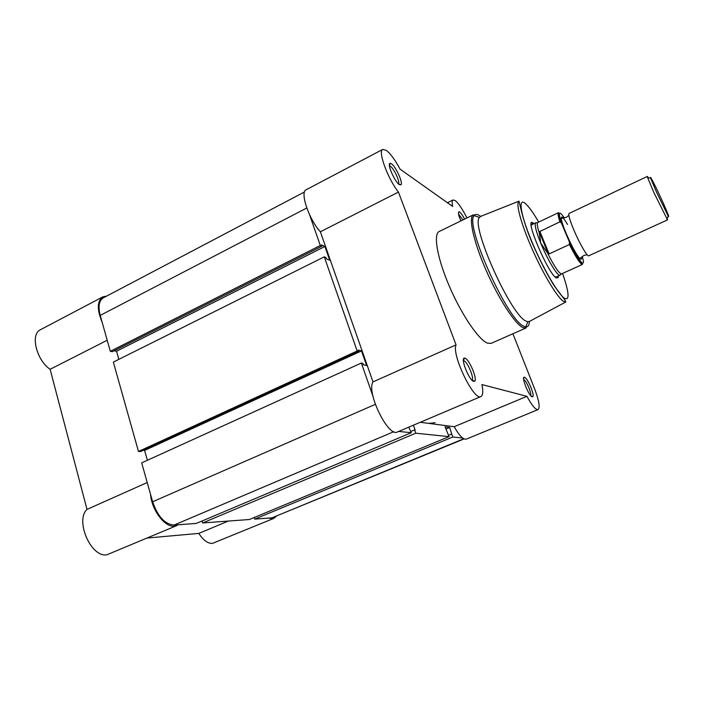 <?xml version="1.0" encoding="UTF-8"?>
<svg xmlns="http://www.w3.org/2000/svg" width="704" height="704" viewBox="0 0 704 704"><rect width="100%" height="100%" fill="white"/><g stroke="black" fill="none" stroke-linecap="round" stroke-linejoin="round"><path stroke-width="1.06" d="M304.506 191.954L103.382 297.81C99.026 300.555 97.97 306.425 100.214 315.41L110.308 351.296L320.311 245.494L309.602 214.826M464.121 438.9L271.946 517.836L463.813 438.742M271.946 517.836L254.707 519.112L452.804 437.017L462.73 438.046M452.804 437.017L451.704 434.007L448.562 435.31M254.707 519.112L254.214 517.502M445.861 429.062L449.706 427.46L451.704 434.007M449.706 427.46L445.06 426.862L449.046 436.63L249.383 519.508L202.629 522.958L415.782 433.198L449.046 436.63M415.782 433.198L414.603 429.898L410.81 431.499M202.629 522.958L202.057 520.995M413.415 425.19L415.114 429.95L414.603 429.898M372.997 396.37L361.354 363.035L141.689 462.862L152.627 501.767C157.74 516.481 164.868 524.251 174.011 525.078L196.302 523.424L411.25 432.722L408.769 427.161M398.71 431.429L411.25 432.722M361.354 363.035L362.868 363.396L363.343 364.76L366.626 365.543L361.504 350.918L144.61 450.419L147.391 460.266M358.67 351.393L357.157 350.997L138.477 451.458L140.518 451.537L358.67 351.393L358.195 350.046L361.504 350.918M143.07 450.358L144.61 450.419M357.157 350.997L324.28 256.837L325.855 257.523L326.304 258.808L329.745 260.278L324.914 246.488L116.538 351.226L118.844 359.357M138.477 451.458L113.344 362.094L324.28 256.837M110.308 351.296L112.376 351.657L321.904 246.206L321.455 244.93L324.914 246.488M114.083 350.803L116.538 351.226M435.072 422.699L428.912 423.403L420.279 422.277M320.311 245.494L321.904 246.206M647.354 176.431L569.043 213.453C568.146 214.535 569.703 219.938 573.716 229.654C579.286 242.977 587.382 257.022 588.711 255.816L667.533 219.894L653.761 192.306L647.513 177.355L647.354 176.431L648.234 177.584M662.851 202.224C656.577 188.285 649.079 173.501 650.707 178.35L656.383 191.831L668.228 216.102C669.618 217.967 667.823 213.347 662.851 202.224M567.53 224.444C563.306 217.351 561.211 215.371 561.229 218.486C561.546 221.32 563.147 226.239 566.06 233.235C571.498 245.722 576.083 254.153 579.823 258.535C581.17 259.838 581.706 259.424 581.434 257.294M536.342 222.79L535.577 222.913C534.389 224.84 536.105 231.598 540.742 243.17L539.202 231.81L559.891 221.839C558.078 216.251 557.603 213.189 558.457 212.661C559.222 213.62 557.445 210.144 561.378 222.966L559.891 221.839M569.413 244.526L549.12 253.906L547.615 253.15C554.224 266.332 558.853 273.249 561.502 273.909L582.481 264.414C580.386 264.273 576.03 257.638 569.413 244.526L569.422 242.035L561.378 222.966M547.615 253.15L540.742 243.17C547.298 259.292 557.436 276.17 559.882 275.273L560.472 274.771M548.354 253.968L539.202 231.81M549.12 253.906L539.792 231.308M558.457 212.661L537.662 222.561C536.835 223.502 537.337 226.882 539.167 232.69M667.216 218.486L667.533 219.894M391.477 163.821C395.833 166.549 403.322 183.137 400.954 184.818L399.344 184.615C394.689 181.905 386.646 163.231 390.174 163.337L391.477 163.821M398.473 183.902C400.294 182.222 394.055 168.555 390.456 166.329L389.444 165.924M464.957 358.16C469.154 359.005 477.682 379.236 474.654 381.198L473.739 381.374C469.225 380.741 460.099 357.782 464.455 358.098L464.957 358.16M474.654 381.198L472.006 380.142C474.584 378.514 467.403 361.469 463.866 360.791L463.408 360.747M460.882 220.906C458.55 215.486 457.899 212.441 458.938 211.772L459.712 212.054C461.094 213.145 462.713 215.494 464.57 219.111M462.854 219.947L458.533 214.007M524.533 377.265C527.525 377.802 534.961 395.41 532.734 396.713L532.206 396.81C529.038 396.44 521.118 376.904 524.242 377.23L524.533 377.265M530.658 395.56C531.907 393.466 526.055 380.037 523.662 379.491M558.316 276.021L558.166 277.693L556.186 277.913C547.853 273.046 524.374 217.8 532.62 222.666L533.993 223.634M555.421 277.279L555.685 276.822M466.919 217.958C462.51 209.167 458.612 203.368 455.198 200.578L453.024 199.945C452.003 200.517 451.889 202.682 452.69 206.448L400.066 169.145C395.146 159.975 390.597 153.736 386.417 150.436L382.765 149.406C377.599 150.832 387.728 178.649 398.438 192.078L456.042 344.872C451.317 354.358 474.038 401.456 480.938 396.546C482.988 395.41 483.314 391.415 481.923 384.569L526.935 396.317C531.951 405.548 535.656 409.974 538.058 409.587C540.206 407.546 539.053 400.638 534.618 388.846L512.917 333.749M480.806 216.322L479.433 217.404C470.369 225.412 511.359 316.395 526.284 321.182L527.859 321.719L529.566 321.367M473.502 214.755L439.199 231.484C433.083 234.089 437.246 258.298 449.504 286.634C461.692 314.961 478.905 340.129 487.582 343.2L491.128 343.358L526.055 327.958L522.896 327.606C515.029 324.095 498.291 298.302 485.83 269.667C473.308 241.032 468.213 216.938 473.502 214.755L474.179 215.626C464.156 224.013 508.068 321.57 524.137 326.339L525.826 326.876C528.044 327.087 529.232 325.283 529.408 321.455M428.912 423.403L454.177 426.712C459.263 435.644 463.311 439.771 466.338 439.111L538.058 409.587M382.765 149.406L306.17 189.754C299.693 191.91 308.845 219.305 320.373 231.792L372.997 381.902C366.08 392.146 388.353 437.747 397.408 431.983L480.938 396.546M531.678 225.122L531.168 225.034M372.997 381.902L456.042 344.872M454.177 426.712L526.935 396.317M320.373 231.792L398.438 192.078M276.197 516.349L273.759 518.408L272.237 518.769L268.787 518.074M273.759 518.408L212.441 543.391C207.812 543.594 203.262 540.267 198.801 533.403L147.497 538.014M178.314 524.753L174.319 526.17C164.868 527.516 151.642 510.022 150.55 494.393M176.88 525.554L106.894 554.787C91.142 557.894 74.835 520.582 87.006 509.397L50.116 369.301C36.23 359.823 30.14 334.048 40.524 329.683L102.828 296.868L106.7 296.067M102.098 322.098C96.844 309.487 97.082 301.074 102.828 296.868M107.202 340.261L50.116 369.301M147.224 482.548L87.006 509.397M228.351 521.057L198.801 533.403M100.214 315.41L306.777 207.997M174.011 525.078L393.765 431.693M152.627 501.767L375.311 404.351M564.353 217.941C558.818 210.065 557.911 211.913 561.625 223.485M569.422 242.035C578.723 261.668 586.441 269.975 582.252 256.511M480.295 216.137C477.435 214.034 475.394 213.866 474.179 215.626L479.433 217.404M538.701 222.042C533.394 212.986 529.038 206.888 525.615 203.746C518.03 196.786 520.045 212.89 531.001 239.589C541.86 266.218 558.105 294.378 564.617 298.373C569.782 300.696 569.096 292.389 562.566 273.46M563.49 301.365C557.427 297.625 543.382 274.428 532.233 249.198C521.039 223.96 515.434 202.902 519.006 201.142C520.458 206.774 524.146 226.336 535.374 249.999C541.614 263.674 547.8 275.475 553.934 285.384L564.731 299.746L565.822 301.981L563.49 301.365M568.841 215.389L566.289 217.342L561.229 218.486M587.101 254.725L583.959 255.42L579.823 258.535M650.707 178.35L647.513 177.355M531.168 224.972L535.744 222.798M537.662 222.561L535.577 222.913M561.502 273.909L559.882 275.273M555.465 277.314L560.076 275.22M668.228 216.102L666.926 219.173M569.58 242.466C575.265 254.654 581.83 263.78 581.715 263.146L582.481 264.414M398.622 184.034L400.954 184.818M531.115 396.053L532.734 396.713M556.169 276.998L558.166 277.693M519.006 201.142L480.348 216.506M565.822 301.981L529.135 321.596M527.859 321.719L525.826 326.876L526.055 327.958M447.436 202.717L453.024 199.945M531.863 224.646L532.62 222.666M523.609 378.831L524.242 377.23M458.436 213.215L458.938 211.772M463.443 360.738L464.455 358.098M389.426 165.722L390.174 163.337"/></g></svg>
